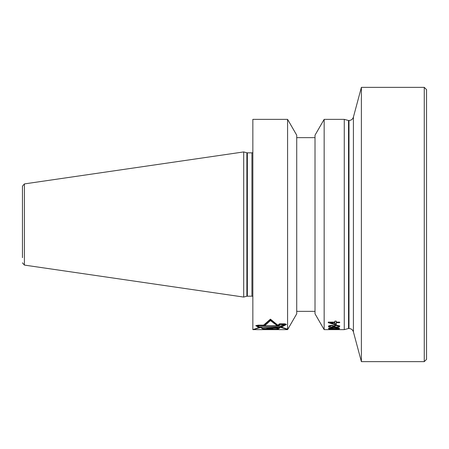 <?xml version="1.0" encoding="UTF-8"?>
<svg xmlns="http://www.w3.org/2000/svg" width="449" height="449" viewBox="0 0 449 449"><rect width="100%" height="100%" fill="white"/><g stroke="black" fill="none" stroke-linecap="round" stroke-linejoin="round"><path stroke-width="0.67" d="M426.55 359.352L426.55 89.648L424.266 87.364L424.266 361.636L426.55 359.352M353.408 117.116C352.701 119.238 351.23 120.366 348.996 120.506L348.531 120.506L348.531 328.494L348.996 328.494C351.23 328.634 352.701 329.762 353.408 331.884L353.408 117.116L361.383 87.364L361.383 361.636L424.266 361.636M348.531 120.506L344.265 119.361L344.265 329.639L348.531 328.494M331.671 329.622L329.482 329.532L331.671 329.269L328.511 329.588L338.237 329.577L334.831 329.252M331.671 329.364L334.831 329.347M328.511 328.73L328.511 328.309L328.511 328.73L331.671 329.044L329.729 328.696L329.729 328.028M331.671 328.909L337.749 328.791L338.479 328.528L338.237 328.348L334.831 328.028L329.729 328.348M338.479 326.328L336.778 325.615L335.077 325.817L334.348 326.328L335.077 327.018L337.749 327.018L338.479 326.563L338.479 325.547M333.371 326.328L331.671 325.682L329.482 326.328L330.458 327.018L332.4 327.018L333.371 326.563L333.371 325.615M334.831 322.679L334.831 324.133L330.211 322.679L334.831 322.679L334.831 322.118L328.27 322.118L328.27 322.679L334.831 324.683L334.831 324.133M324.156 119.361L315.013 135.194L315.013 313.806L324.156 329.639L324.156 119.361L344.265 119.361M331.671 329.639L339.455 329.588M331.671 329.269L339.455 329.459M331.671 329.044L337.996 328.747M328.511 328.309L331.671 327.854L337.019 327.899L339.697 328.528L337.996 328.965M336.048 325.615L336.048 325.267L336.778 325.267L339.455 325.946L339.697 326.625L338.726 327.175L336.048 327.433L333.86 327.018L331.918 327.383L331.918 327.091M336.048 325.267L333.86 325.817L331.188 325.34L328.511 326.013L328.511 326.85L331.918 327.383M336.29 322.118L339.697 322.118L339.697 322.679L336.29 322.679L336.29 321.136L334.831 321.136L334.831 322.118M336.29 322.679L336.29 324.683L334.831 324.683M332.889 326.344L333.86 326.081L334.831 326.395M337.996 326.395L339.697 325.682M328.511 325.912L329.97 326.344M334.831 323.723L336.29 323.723M329.538 322.118L330.211 322.337M338.726 328.881L338.726 328.112M339.455 328.73L339.455 328.309M329.24 328.881L329.24 328.112M338.479 328.528L338.479 328.073M338.237 328.348L338.237 328.028M329.482 328.528L329.482 328.073M334.101 327.125L334.101 326.187M333.86 327.018L333.86 326.081M334.831 327.332L334.831 326.906M337.996 327.332L337.996 326.906M338.726 327.175L338.726 326.243M339.455 326.906L339.455 325.968M339.697 326.625L339.697 326.266M328.511 326.85L328.511 326.013M329.24 327.125L329.24 326.187M329.97 327.282L329.97 326.872M332.889 327.282L332.889 326.872M333.618 327.125L333.618 326.187M334.348 326.328L334.348 325.592M334.589 326.075L334.589 325.503M335.077 325.817L335.077 325.379M336.778 325.615L336.778 325.267M337.749 325.817L337.749 325.379M338.237 326.075L338.237 325.48M329.482 326.328L329.482 325.615M329.729 326.075L329.729 325.547M333.13 326.075L333.13 325.547M332.4 325.817L332.4 325.407M331.671 325.682L331.671 325.34M331.188 325.682L331.188 325.34M330.458 325.817L330.458 325.424M330.211 322.679L330.211 322.118M296.727 313.806L296.727 135.194L287.584 119.361L287.584 329.173L288.112 328.354L287.584 329.639L296.727 313.806M276.971 328.713L278.773 328.758L278.251 329.229L262.502 328.853L261.402 328.107L280.238 327.439L279.312 328.314L277.398 328.348L276.971 328.713L276.971 327.787L277.398 327.422M264.815 327.995L266.891 328.051M273.02 328.202L276.971 328.286M258.394 325.744L280.906 325.963L283.678 324.498M264.826 324.273L265.292 324.273L270.421 319.598L275.911 323.892M273.02 328.393L266.891 328.539L272.857 328.657L273.02 327.708M271.449 329.572L266.347 329.572L271.449 329.572L271.471 328.646M287.584 329.639L252.843 329.639L262.222 327.08L258.31 327.08L256.014 325.671L258.248 325.228L265.292 325.228L265.292 324.273M265.292 325.228L270.421 320.597L276.623 325.295L278.038 325.295L279.665 323.909L284.941 323.909L286.176 324.453L281.293 327.08L279.62 327.08L287.584 329.454M277.521 329.639L274.636 329.566C274.923 329.05 262.654 329.005 263.198 329.572L277.521 329.566M280.906 326.9L258.776 326.9L256.918 325.744L278.498 325.744L280.17 324.498L285.227 324.498L280.906 326.9L280.906 325.963M266.891 328.539L266.891 327.927M266.347 329.572L266.347 329.179M270.421 320.597L270.421 319.598M287.584 329.173L281.411 327.141L286.445 324.442L285.053 323.83L279.508 323.83L277.886 325.222L270.421 319.149L263.585 325.16L258.175 325.16L255.75 325.66L258.158 327.13L260.24 327.13L252.843 329.617M252.843 329.459L252.843 119.361L287.584 119.361M243.7 151.93L243.7 297.07L246.877 296.217L246.877 152.783L243.7 151.93L24.403 183.91L24.403 265.09L243.7 297.07M22.45 257.692L22.45 186.172L22.45 257.692M276.623 325.295L276.623 324.391M278.251 329.229L278.251 328.741M262.502 328.853L262.502 328.073M279.312 328.314L279.312 327.478M277.398 328.348L277.398 327.551M258.776 326.9L258.776 325.963M348.996 120.506L348.996 328.494M246.877 296.217L251.928 296.155L251.928 152.845L252.843 152.598M251.928 152.845L247.354 152.845L247.354 296.155M361.383 87.364L424.266 87.364M353.408 331.884L361.383 361.636M324.156 329.639L344.265 329.639M296.727 311.353L315.013 311.353M296.727 137.647L315.013 137.647M251.928 296.155L252.843 296.402M247.354 152.845L246.877 152.783M24.403 183.91L22.45 186.172M24.403 265.09L22.45 262.828"/></g></svg>
